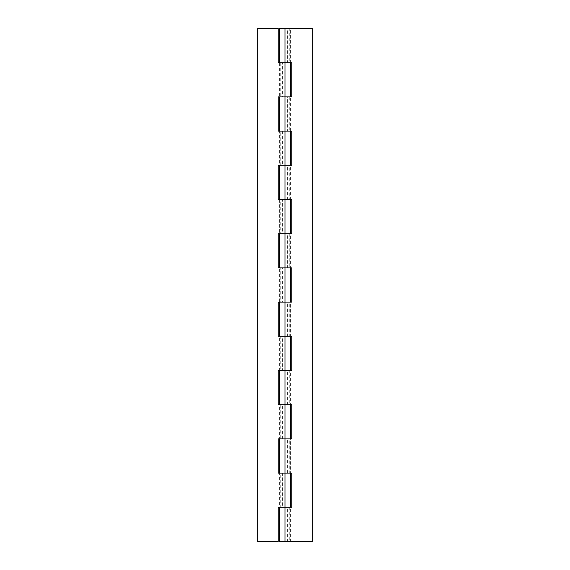 <?xml version="1.0" encoding="UTF-8"?>
<svg xmlns="http://www.w3.org/2000/svg" width="570" height="570" viewBox="0 0 570 570"><rect width="100%" height="100%" fill="white"/><g stroke="black" fill="none" stroke-linecap="round" stroke-linejoin="round"><path stroke-width="0.43" stroke-dasharray="2.85 2.14" d="M285.356 28.5L282.007 28.5L285.356 28.5M285.356 541.5L282.007 541.5L285.356 541.5M287.993 541.5L282.285 541.5L289.738 541.5L289.738 507.3L290.558 507.3L290.558 541.5L287.551 541.5L287.551 507.3L289.738 507.3L282.285 507.3L291.84 507.3L291.84 473.1L282.285 473.1L289.738 473.1L289.738 438.9L282.285 438.9L291.84 438.9L291.84 404.7L282.285 404.7L289.738 404.7L289.738 370.5L282.285 370.5L291.84 370.5L291.84 336.3L282.285 336.3L289.738 336.3L289.738 302.1L282.285 302.1L291.84 302.1L291.84 267.9L282.285 267.9L289.738 267.9L289.738 233.7L282.285 233.7L291.84 233.7L291.84 199.5L282.285 199.5L289.738 199.5L289.738 165.3L282.285 165.3L291.84 165.3L291.84 131.1L282.285 131.1L289.738 131.1L289.738 96.9L290.558 96.9L290.558 131.1L287.551 131.1L287.551 96.9L289.738 96.9L282.285 96.9L285 96.9L285 62.7L282.007 62.7L287.551 62.7L287.551 28.5L290.558 28.5L290.558 62.7L282.285 62.7L289.738 62.7L289.738 28.5L282.285 28.5L287.993 28.5L287.993 541.5L287.993 507.3L285 507.3L285 473.1L282.007 473.1L287.551 473.1L287.551 438.9L290.558 438.9L290.558 473.1L287.551 473.1L287.993 473.1L287.993 438.9L285 438.9L285 404.7L282.007 404.7L287.551 404.7L287.551 370.5L290.558 370.5L290.558 404.7L287.551 404.7L287.993 404.7L287.993 370.5L285 370.5L285 336.3L282.007 336.3L287.551 336.3L287.551 302.1L290.558 302.1L290.558 336.3L287.551 336.3L287.993 336.3L287.993 302.1L285 302.1L285 267.9L282.007 267.9L287.551 267.9L287.551 233.7L290.558 233.7L290.558 267.9L287.551 267.9L287.993 267.9L287.993 233.7L285 233.7L285 199.5L282.007 199.5L287.551 199.5L287.551 165.3L290.558 165.3L290.558 199.5L287.551 199.5L287.993 199.5L287.993 165.3L285 165.3L285 131.1L282.007 131.1L287.993 131.1L287.993 96.9L285 96.9L287.993 96.9L287.993 28.5M282.007 96.9L291.84 96.9L291.84 62.7L278.16 62.7L278.16 28.5L257.64 28.5L257.64 541.5L278.16 541.5L278.16 507.3L287.993 507.3L287.993 473.1L278.16 473.1L278.16 438.9L287.993 438.9L287.993 404.7L278.16 404.7L278.16 370.5L287.993 370.5L287.993 336.3L278.16 336.3L278.16 302.1L287.993 302.1L287.993 267.9L278.16 267.9L278.16 233.7L287.993 233.7L287.993 199.5L278.16 199.5L278.16 165.3L287.993 165.3L287.993 131.1L278.16 131.1L278.16 96.9L285 96.9L279.442 96.9L279.442 62.7L282.449 62.7L282.449 96.9L282.007 96.9L282.007 28.5L312.36 28.5L312.36 541.5L285 541.5L285 507.3L282.007 507.3L282.007 438.9L285 438.9L279.442 438.9L279.442 404.7L282.449 404.7L282.449 438.9L282.007 438.9L282.007 370.5L285 370.5L279.442 370.5L279.442 336.3L282.449 336.3L282.449 370.5L282.007 370.5L282.007 302.1L285 302.1L279.442 302.1L279.442 267.9L282.449 267.9L282.449 302.1L282.007 302.1L282.007 233.7L285 233.7L279.442 233.7L279.442 199.5L282.449 199.5L282.449 233.7L282.007 233.7L282.007 165.3L285 165.3L279.442 165.3L279.442 131.1L282.449 131.1L282.449 165.3L282.007 165.3L282.007 96.9M282.007 28.5L282.007 541.5L285 541.5M285 28.5L285 62.7L287.715 62.7L280.262 62.7L280.262 96.9L287.715 96.9L285 96.9L285 131.1L287.715 131.1L280.262 131.1L280.262 165.3L287.715 165.3L285 165.3L285 199.5L287.715 199.5L280.262 199.5L280.262 233.7L287.715 233.7L285 233.7L285 267.9L287.715 267.9L280.262 267.9L280.262 302.1L287.715 302.1L285 302.1L285 336.3L287.715 336.3L280.262 336.3L280.262 370.5L287.715 370.5L285 370.5L285 404.7L287.715 404.7L280.262 404.7L280.262 438.9L287.715 438.9L285 438.9L285 473.1L287.715 473.1L280.262 473.1L282.449 473.1L282.449 507.3L279.442 507.3L279.442 473.1L280.262 473.1L280.262 507.3L287.715 507.3L282.007 507.3L282.007 541.5"/><path stroke-width="0.85" d="M285 541.5L279.442 541.5L279.442 507.3L285 507.3L285 96.9L291.84 96.9L291.84 62.7L279.442 62.7L279.442 28.5L312.36 28.5L312.36 541.5L285 541.5L285 507.3L291.84 507.3L291.84 473.1L279.442 473.1L279.442 438.9L291.84 438.9L291.84 404.7L279.442 404.7L279.442 370.5L291.84 370.5L291.84 336.3L279.442 336.3L279.442 302.1L291.84 302.1L291.84 267.9L279.442 267.9L279.442 233.7L291.84 233.7L291.84 199.5L279.442 199.5L279.442 165.3L291.84 165.3L291.84 131.1L279.442 131.1L279.442 96.9L285 96.9L278.16 96.9L278.16 131.1L290.558 131.1L290.558 165.3L278.16 165.3L278.16 199.5L290.558 199.5L290.558 233.7L278.16 233.7L278.16 267.9L290.558 267.9L290.558 302.1L278.16 302.1L278.16 336.3L290.558 336.3L290.558 370.5L278.16 370.5L278.16 404.7L290.558 404.7L290.558 438.9L278.16 438.9L278.16 473.1L290.558 473.1L290.558 507.3L278.16 507.3L278.16 541.5L257.64 541.5L257.64 28.5L278.16 28.5L278.16 62.7L290.558 62.7L290.558 96.9L285 96.9L285 28.5"/></g></svg>
